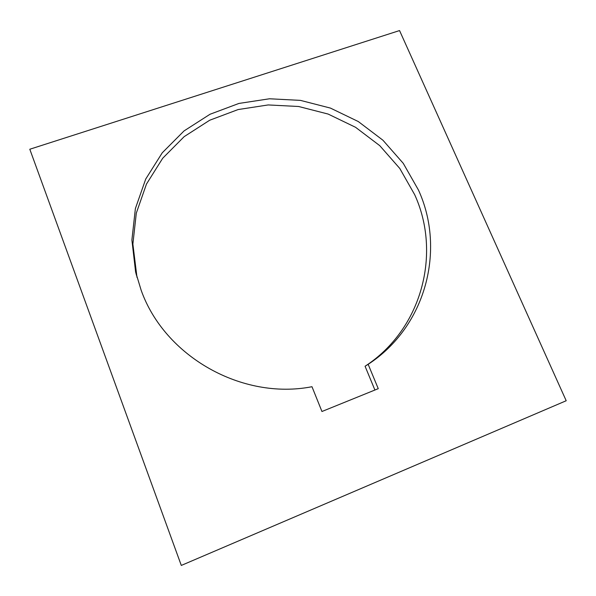<?xml version="1.0" encoding="UTF-8"?>
<svg xmlns="http://www.w3.org/2000/svg" width="596" height="596" viewBox="0 0 596 596"><rect width="100%" height="100%" fill="white"/><g stroke="black" fill="none" stroke-linecap="round" stroke-linejoin="round"><path stroke-width="0.89" d="M378.259 388.667L321.952 411.501L311.984 386.715C242.177 400.408 164.593 356.542 141.133 290.178L135.597 271.888L131.895 240.002L135.389 208.555L145.729 179.038L162.261 152.792L184.06 130.911L210.023 114.261L238.929 103.436L269.496 98.78L300.414 100.374L330.422 108.085L358.3 121.547L382.923 140.216L403.261 163.341L418.444 190.012C445.808 249.605 426.088 326.563 368.157 364.32L378.259 388.667M374.914 390.022L365.072 366.249L368.157 364.32M399.551 30.567L566.2 400.743L181.296 565.433L29.8 149.238L399.551 30.567M365.072 366.249C422.05 329.119 441.562 253.375 414.689 194.698L399.767 168.437L379.771 145.67L355.559 127.298L328.128 114.059L298.603 106.49L268.178 104.941L238.109 109.56L209.673 120.243L184.142 136.663L162.708 158.231L146.46 184.082L136.305 213.137L132.878 244.084L136.991 277.401M136.521 275.441L135.597 271.888"/></g></svg>

